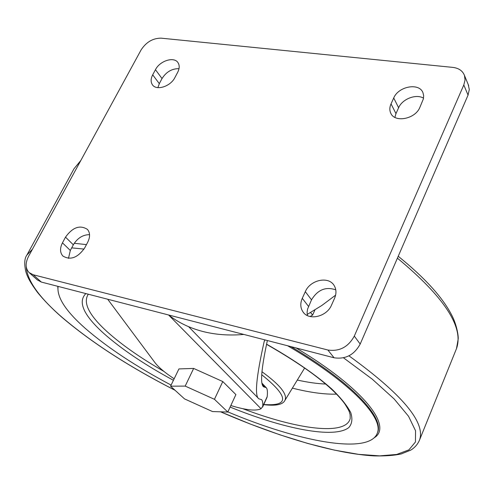 <?xml version="1.0" encoding="UTF-8"?>
<svg xmlns="http://www.w3.org/2000/svg" width="494" height="494" viewBox="0 0 494 494"><rect width="100%" height="100%" fill="white"/><g stroke="black" fill="none" stroke-linecap="round" stroke-linejoin="round"><path stroke-width="0.74" d="M267.371 340.527C261.227 368.975 259.992 384.412 263.654 386.845L266.167 387.623C267.371 388.698 267.711 391.68 267.198 396.571L266.896 397.614M230.828 405.537C245.987 410.168 256.059 411.23 261.036 408.729L262.74 406.401C262.956 402.758 262.549 400.498 261.524 399.621L258.85 398.812C254.447 396.145 256.207 377.12 264.136 341.725L264.679 340.218M107.698 299.234L154.875 362.516C158.549 367.314 164.977 372.742 174.154 378.787M310.059 316.512L312.597 315.098L310.596 312.529M312.597 315.098L314.925 309.948M227.808 412.052L235.891 394.595L222.775 381.547L193.654 368.431L178.921 368.919L170.578 386.185L184.515 398.893L212.513 411.558L227.808 412.052L214.452 399.306L185.194 386.092L170.578 386.185M168.658 314.999C178.155 322.44 189.332 327.874 202.176 331.313C215.069 334.697 228.957 335.741 243.832 334.438M307.182 314.45L321.81 305.49L335.605 295.159M161.112 38.162C152.844 38.168 146.156 42.114 141.049 50.005L28.535 256.386C25.175 263.117 25.367 268.514 29.115 272.577L33.178 274.75L327.874 350.011C339.44 351.703 348.251 347.06 354.309 336.093L463.804 84.956L465.052 80.028L464.453 75.415C462.625 70.796 458.741 68.123 452.794 67.388L161.112 38.162M29.393 272.818L37.322 279.9L41.366 282.074L334.049 357.773C345.51 359.49 354.229 354.914 360.194 344.052L468.053 95.101L469.3 89.531L468.232 84.554M393.724 97.985L391.032 103.882C389.587 107.149 389.463 110.174 390.661 112.965C394.397 123.043 415.219 119.202 419.863 107.396L423.395 98.856L423.654 95.725L423 92.835C419.455 82.393 398.436 86.222 393.724 97.985L398.621 107.754L395.972 113.608L394.885 117.374M423.525 98.17C416.164 93.582 402.258 98.985 398.621 107.754M335.79 289.861C325.787 286.403 317.698 289.725 311.516 299.821L307.589 309.034L307.089 312.35L307.373 315.555M334.549 298.32C336.562 293.529 336.408 289.231 334.086 285.427C328.504 275.831 310.121 279.925 305.311 291.67L302.272 298.32C300.099 303.402 300.34 307.935 303.001 311.912C308.806 320.989 326.83 316.778 331.53 305.088L334.549 298.32M155.456 69.691L152.695 74.822C150.726 78.682 150.621 81.967 152.368 84.684C156.234 91.02 170.541 86.543 174.919 77.533L177.673 72.328C179.55 68.604 179.68 65.418 178.068 62.781C174.277 56.242 159.883 60.706 155.456 69.691L162.026 78.558L159.309 83.659L157.907 87.636M179.007 68.678C171.968 68.549 166.305 71.84 162.026 78.558M89.562 234.662C82.875 234.699 77.465 238.077 73.334 244.808L70.321 250.464L68.487 258.362M87.728 242.19C90.272 236.966 90.174 232.699 87.432 229.395C79.96 224.677 72.655 227.259 65.517 237.139L62.454 242.844C59.78 248.247 59.928 252.638 62.88 256.022C70.383 260.505 77.638 257.825 84.665 247.982L87.728 242.19M222.775 381.547L214.452 399.306M193.654 368.431L185.194 386.092M171.109 385.085C136.029 366.492 107.402 347.572 85.24 328.337C65.758 311.152 56.705 297.172 58.088 286.403M287.613 345.763C350.407 382.208 384.128 417.998 377.28 433.213C369.086 455.135 298.444 441.71 227.882 411.897M264.136 341.725L264.975 339.909M262.74 406.401L267.198 396.571M261.036 408.729L168.578 314.974M265.117 387.302L262.246 384.264M41.366 282.074L33.178 274.75M334.049 357.773L327.874 350.011M360.194 344.052L354.309 336.093M468.053 95.101L463.804 84.956M395.972 113.608L391.032 103.882M311.516 299.821L305.311 291.67M308.534 306.41L302.272 298.32M159.309 83.659L152.695 74.822M73.334 244.808L65.517 237.139M70.321 250.464L62.454 242.844M261.734 374.748C288.86 396.54 289.54 406.457 263.777 404.493M261.956 371.723C280.067 384.894 287.724 394.44 284.921 400.375L304.681 367.944M32.487 249.143L26.898 255.065L74.057 168.676L80.584 160.921M397.404 258.164C444.396 297.16 464.088 327.312 456.487 348.634L455.746 350.462M74.248 243.276L86.45 244.61M348.943 355.822C402.042 394.255 425.593 422.265 419.604 439.858L456.487 348.634L458.191 339.069C458.549 335.778 456.623 324.237 451.646 314.987C442.451 297.197 424.649 277.628 398.226 256.275M175.049 390.254C129.329 366.888 91.625 342.533 61.929 317.197C38.933 297.246 27.028 280.376 26.225 266.593M71.704 247.864L84.029 249.081M343.484 357.81L372.248 379.157L394.107 398.905L408.544 416.281L415.54 430.743L415.448 441.982L408.896 449.873L396.663 454.455L379.608 455.869L358.588 454.344L334.426 450.127L307.873 443.495L279.647 434.726L250.372 424.074L220.651 411.823M57.835 288.2L57.817 286.329M296.165 347.974C364.652 389.093 392.767 426.594 374.261 437.752M290.947 346.627C351.975 382.547 384.295 417.393 377.607 432.423L377.28 433.213M173.425 380.294C144.767 364.782 121.592 349.202 103.901 333.555C83.597 315.258 77.577 301.933 85.839 293.578M266.562 344.164C293.757 359.651 315.407 374.526 331.523 388.778C340.724 397.707 347.128 405.648 350.734 412.583C352.728 418.838 352.099 423.821 348.832 427.532C334.413 439.061 283.55 428.872 230.118 407.068M163.946 371.42C140.815 358.138 121.944 344.96 107.334 331.888C89.655 315.851 83.14 303.557 87.802 295.011L88.414 294.245M266.532 344.318C306.212 367.011 332.283 386.827 344.75 403.765C350.45 412.799 349.054 411.619 350.123 414.633L350.197 418.48C346.158 436.066 297.085 429.459 242.863 408.705M336.556 394.126C324.459 394.496 309.732 392.502 292.38 388.136M325.725 384.042C317.339 383.721 307.867 382.387 297.308 380.047M262.586 407.112L266.995 397.398M258.306 398.25L188.646 326.713M263.654 386.845L263.154 386.314M266.167 387.623L262.011 383.221M468.67 85.623L464.453 75.415M303.588 312.659L303.001 311.912M391.063 113.75L390.661 112.965M152.615 85.011L152.368 84.684M263.71 404.635C275.776 406.105 282.846 404.685 284.921 400.375M74.057 168.676L80.843 160.451M26.898 255.065C24.447 258.381 24.095 263.932 25.849 271.725C27.09 275.658 28.738 280.53 37.513 292.399C43.91 300.284 51.889 308.46 61.46 316.907C91.378 342.428 129.261 366.9 175.117 390.316M220.59 411.817C277.041 436.35 334.253 453.591 374.02 455.9C385.19 456.141 394.255 455.487 401.221 453.937L410.817 450.09C414.923 447.533 417.85 444.125 419.604 439.858"/></g></svg>
